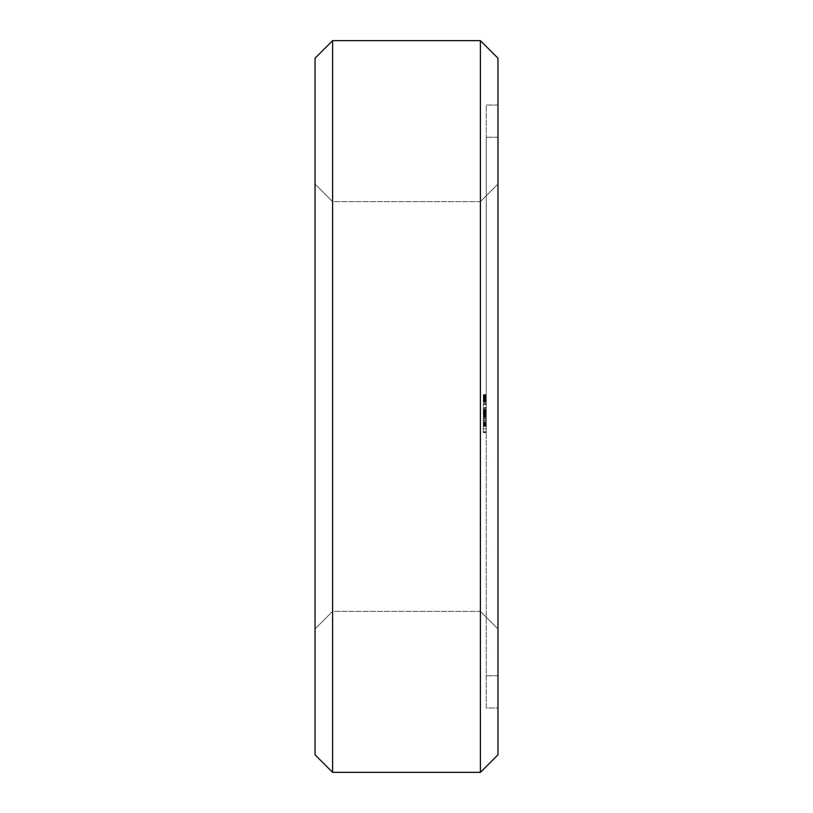 <?xml version="1.0" encoding="UTF-8"?>
<svg xmlns="http://www.w3.org/2000/svg" width="813" height="813" viewBox="0 0 813 813"><rect width="100%" height="100%" fill="white"/><g stroke="black" fill="none" stroke-linecap="round" stroke-linejoin="round"><path stroke-width="0.61" stroke-dasharray="4.07 3.05" d="M332.598 40.65L332.598 772.35L315.038 754.789L315.038 58.211L332.598 40.65L480.402 40.65L497.963 58.211L497.963 754.789L480.402 772.35L480.402 40.65M315.038 406.5L315.038 628.937L315.038 406.5M332.598 406.5L332.598 611.376L332.598 406.5M332.598 772.35L480.402 772.35M480.402 406.5L480.402 611.376L480.402 406.5M497.963 406.5L497.963 137.234L497.963 406.5M497.963 707.96L497.963 105.04L497.963 707.96L486.255 707.96L486.255 105.04L486.255 707.96L497.963 707.96M497.963 105.04L486.255 105.04L497.963 105.04M486.255 406.5L486.255 137.234L486.255 406.5M486.255 402.374L486.255 394.793L486.255 402.171L486.255 394.793L486.255 402.171L486.255 395.423L486.255 401.541L486.255 400.697L483.329 400.697L483.329 401.541L483.329 394.579L483.329 402.374L483.329 400.697L486.255 400.697L486.255 402.374L486.255 401.774L483.329 402.171L483.329 394.579L483.329 402.374L483.329 394.793L483.329 402.171L486.255 402.171L483.329 402.171L486.255 402.171L483.329 402.171L486.255 402.171L483.329 402.171L486.255 402.171L483.329 402.171L486.255 402.171L483.329 402.171L486.255 402.171L486.255 394.793L486.255 402.171L486.255 394.793L486.255 402.171L486.255 401.327L486.255 402.11L483.329 402.11L486.255 402.12L486.255 398.472L486.255 401.541L486.255 400.484L486.255 401.317L483.329 401.327L483.329 395.525L483.329 401.429L483.329 394.579L483.329 402.374L483.329 395.626L483.329 401.541L486.255 401.327L486.255 398.37L483.329 398.37L486.255 398.37L483.329 398.37L486.255 398.37L483.329 398.37L486.255 398.37L486.255 394.793L486.255 399L483.329 399L486.255 398.583L483.329 398.583L486.255 398.583L486.255 401.327L483.329 401.327L486.255 401.327L483.329 401.256L486.255 401.287L483.329 401.043L486.255 401.073L486.255 395.535L486.255 402.374L486.255 394.579L486.255 395.27L483.329 395.281L486.255 395.27L486.255 396.48L483.329 396.48L486.255 396.48L483.329 396.48L486.255 396.48L486.255 394.579L486.255 402.374L483.329 402.374L483.329 401.409L483.329 402.374L486.255 402.374L483.329 402.374M486.255 400.484L486.255 394.793L486.255 401.327L486.255 398.959L486.255 400.524L483.329 400.524M486.255 394.579L486.255 395.525L486.255 394.579L483.329 394.579L483.329 395.535L483.329 394.579L486.255 394.579M486.255 431.683L486.255 428.776L486.255 432.628L486.255 431.683L483.329 431.683L483.329 432.628L483.329 428.776L483.329 431.683L486.255 431.683M486.255 426.327L486.255 428.776L486.255 424.457L486.255 426.327L483.329 426.327L483.329 428.776L483.329 424.457L483.329 426.327L486.255 426.327M486.255 423.278L486.255 420.728L486.255 423.278L483.329 423.278L483.329 424.457L483.329 420.728L483.329 423.278L486.255 423.278M486.255 418.116L486.255 408.482L486.255 426.134L486.255 416.276L483.329 416.276L483.329 426.134L483.329 407.618L483.329 426.114L486.255 425.666L486.255 410.077L486.255 421.998L486.255 410.077L486.255 418.116L483.329 418.116L483.329 410.077L483.329 426.134L483.329 415.321L483.329 418.116L486.255 418.116L483.329 418.116L486.255 418.116L486.255 424.721L483.329 424.721L486.255 424.721L486.255 425.28L486.255 423.187L483.329 423.187L486.255 423.187L486.255 420.9L483.329 420.9L486.255 420.9L486.255 415.321L486.255 418.116L483.329 418.116M486.255 412.943L486.255 415.494L486.255 411.764L486.255 412.943L483.329 412.943L483.329 415.494L483.329 411.764L483.329 412.943L486.255 412.943M486.255 409.894L486.255 407.445L486.255 409.894L483.329 409.894L483.329 411.764L483.329 407.445L483.329 409.894L486.255 409.894M486.255 404.539L486.255 407.445L486.255 403.827L486.255 404.539L483.329 404.539L483.329 407.445L483.329 403.827L483.329 404.539L486.255 404.539M486.255 403.594L483.329 403.594M486.255 413.075L486.255 410.545L486.255 413.075L483.329 413.075L483.329 415.321L483.329 411.5L483.329 413.045L486.255 413.045L486.255 415.321L483.329 415.321L486.255 415.321L486.255 411.5L486.255 413.045L483.329 413.045M486.255 407.618L486.255 408.482L486.255 407.618L483.329 407.618L486.255 407.618M486.255 425.666L486.255 416.276M486.255 419L486.255 410.077L486.255 425.199L486.255 410.077L486.255 419L483.329 419L483.329 410.077L483.329 426.134L483.329 410.077L483.329 426.134L483.329 419L486.255 419L483.329 419M486.255 424.345L483.329 424.335L486.255 424.345M486.255 410.077L483.329 410.077M486.255 397.537L483.329 397.567M486.255 398.797L483.329 398.797M486.255 399.264L486.255 401.327L483.329 401.337L486.255 401.541L486.255 395.616L486.255 401.541L483.329 401.541L486.255 401.541L483.329 401.541L486.255 401.541L486.255 399.213L483.329 399.264M486.255 401.856L483.329 401.856L486.255 401.866M486.255 395.423L486.255 396.226L486.255 395.423L483.329 395.423L483.329 396.216L483.329 395.423L486.255 395.403L483.329 395.423M486.255 395.199L483.329 395.199M486.255 394.793L483.329 394.793L486.255 394.823M486.255 396.144L483.329 396.144M486.255 401.388L483.329 401.388L486.255 401.378M486.255 399.041L483.329 399.041L486.255 399.02M486.255 398.035L483.329 398.035L486.255 397.994M486.255 397.74L483.329 397.74L486.255 397.74M486.255 401.703L483.329 401.703L486.255 401.703M486.255 401.927L483.329 401.927M486.255 400.9L483.329 400.9L486.255 400.9M486.255 395.819L483.329 395.819M486.255 401.114L483.329 401.134M486.255 428.776L483.329 428.776L486.255 428.776M486.255 432.384L483.329 432.384M486.255 432.628L483.329 432.628M486.255 424.457L483.329 424.457L486.255 424.457M486.255 432.404L483.329 432.404M486.255 420.728L483.329 420.728L486.255 420.728M486.255 415.494L483.329 415.494L486.255 415.494M486.255 411.764L483.329 411.764L486.255 411.764M486.255 407.445L483.329 407.445L486.255 407.445M486.255 403.827L483.329 403.827L486.255 403.827M486.255 425.24L483.329 425.26L486.255 425.24M486.255 411.002L483.329 411.002L486.255 411.002M486.255 426.134L483.329 426.124M486.255 423.908L483.329 423.908M486.255 419.244L483.329 419.244M486.255 415.677L483.329 415.677M486.255 413.238L483.329 413.238M486.255 424.213L483.329 424.213M486.255 411.835L483.329 411.835L483.329 417.242L483.329 411.835L486.255 411.835L483.329 411.835L486.255 411.835L483.329 411.835L486.255 411.835L486.255 417.242L483.329 417.221L486.255 417.242L486.255 414.63L486.255 417.242L483.329 417.242L486.255 417.242L486.255 411.835L483.329 411.835L486.255 411.835M486.255 423.004L483.329 423.004M486.255 422.669L483.329 422.669M486.255 413.492L483.329 413.492M486.255 413.167L483.329 413.167M486.255 411.947L483.329 411.947M486.255 422.923L483.329 422.923M486.255 420.504L483.329 420.504M486.255 416.927L483.329 416.927L486.255 416.937M486.255 412.211L483.329 412.211M486.255 410.941L483.329 410.941L483.329 411.5L483.329 410.941L486.255 410.941L483.329 410.941L486.255 410.941L483.329 410.941L486.255 410.941L483.329 410.941L486.255 410.941L486.255 411.5L483.329 411.5L486.255 411.5L486.255 410.941M486.255 410.951L483.329 410.951L486.255 410.951M486.255 418.106L483.329 418.106L486.255 418.106M486.255 412.608L483.329 412.608L486.255 412.608M486.255 411.571L483.329 411.571L486.255 411.571M486.255 410.545L483.329 410.545L486.255 410.545M486.255 413.715L483.329 413.715M486.255 412.852L483.329 412.852L486.255 412.852M486.255 408.482L483.329 408.482L486.255 408.482M486.255 409.376L483.329 409.376L486.255 409.376M486.255 414.549L483.329 414.549M486.255 417.039L483.329 417.039M486.255 417.079L483.329 417.079M486.255 415.87L483.329 415.87M486.255 425.697L483.329 425.697M483.329 416.276L483.329 425.666M486.255 421.998L483.329 421.998M486.255 414.081L483.329 414.081M486.255 421.957L483.329 421.957M486.255 413.644L483.329 413.644M486.255 414.112L483.329 414.112M486.255 425.199L483.329 425.199L486.255 425.199M486.255 400.575L483.329 400.575M486.255 397.73L483.329 397.73L486.255 397.72M486.255 395.951L483.329 395.951M486.255 398.37L483.329 398.37L486.255 398.37M486.255 398.34L483.329 398.34M486.255 395.626L483.329 395.616M486.255 401.541L483.329 401.541M486.255 401.337L483.329 401.337M486.255 425.28L483.329 425.28M486.255 414.63L483.329 414.63L486.255 414.63M486.255 396.866L483.329 396.866M486.255 395.992L483.329 395.992M486.255 398.126L483.329 398.126M486.255 399L483.329 399M486.255 399.173L483.329 399.173M486.255 399.579L483.329 399.579M486.255 400.321L483.329 400.321L486.255 400.291M486.255 401.195L483.329 401.195L486.255 401.205M486.255 402.232L483.329 402.242M486.255 401.774L483.329 401.774L486.255 401.774M486.255 400.23L483.329 400.23M486.255 398.888L483.329 398.888M486.255 398.167L483.329 398.167L486.255 398.177M486.255 397.831L483.329 397.831M486.255 397.466L483.329 397.466M486.255 396.724L483.329 396.724M486.255 395.779L483.329 395.779M486.255 395.697L483.329 395.697M486.255 394.732L483.329 394.732M486.255 394.762L483.329 394.762M486.255 399.935L483.329 399.935M486.255 401.002L483.329 401.002M486.255 402.059L483.329 402.059L486.255 402.079M486.255 397.069L483.329 397.069L486.255 397.029M486.255 396.094L483.329 396.094M486.255 399.63L483.329 399.63M486.255 394.935L483.329 394.935M486.255 398.837L483.329 398.827M486.255 400.169L483.329 400.169L486.255 400.138M486.255 395.047L483.329 395.047M486.255 396.165L483.329 396.165M486.255 397.09L483.329 397.09M486.255 398.472L483.329 398.492M486.255 399.813L483.329 399.803M486.255 400.779L483.329 400.758M486.255 395.535L483.329 395.535M486.255 394.651L483.329 394.651M486.255 396.551L483.329 396.551M486.255 398.228L483.329 398.228M486.255 399.539L483.329 399.539M486.255 400.331L483.329 400.331M486.255 401.825L483.329 401.825M486.255 399.112L483.329 399.112M486.255 397.628L483.329 397.628M486.255 401.409L483.329 401.409L486.255 401.429M486.255 399.915L483.329 399.915M486.255 399.315L483.329 399.315M486.255 396.388L483.329 396.388M486.255 400.392L483.329 400.392M486.255 400.839L483.329 400.839M486.255 399.833L483.329 399.833M486.255 399.457L483.329 399.457L486.255 399.437M486.255 400.108L483.329 400.108M486.255 400.667L483.329 400.667M486.255 398.665L483.329 398.665M486.255 401.266L483.329 401.266M486.255 396.216L483.329 396.216L486.255 396.226M486.255 397.161L483.329 397.161L486.255 397.171M332.598 201.624L315.038 184.063L332.598 201.624L315.038 184.063L332.598 201.624L315.038 184.063L332.598 201.624L315.038 184.063L332.598 201.624L315.038 184.063L332.598 201.624L315.038 184.063L332.598 201.624L315.038 184.063L332.598 201.624L315.038 184.063L332.598 201.624L315.038 184.063L332.598 201.624L315.038 184.063L332.598 201.624L315.038 184.063L332.598 201.624L315.038 184.063L332.598 201.624L315.038 184.063L332.598 201.624L315.038 184.063L332.598 201.624L480.402 201.624L497.963 184.063L480.402 201.624L497.963 184.063L480.402 201.624L497.963 184.063L480.402 201.624L497.963 184.063L480.402 201.624L497.963 184.063L480.402 201.624L497.963 184.063L480.402 201.624L497.963 184.063L480.402 201.624L497.963 184.063L480.402 201.624L497.963 184.063L480.402 201.624L497.963 184.063L480.402 201.624L497.963 184.063L480.402 201.624L497.963 184.063L480.402 201.624L497.963 184.063L480.402 201.624L497.963 184.063L480.402 201.624L332.598 201.624M332.598 611.376L315.038 628.937L332.598 611.376L315.038 628.937L332.598 611.376L315.038 628.937L332.598 611.376L315.038 628.937L332.598 611.376L315.038 628.937L332.598 611.376L315.038 628.937L332.598 611.376L315.038 628.937L332.598 611.376L315.038 628.937L332.598 611.376L315.038 628.937L332.598 611.376L315.038 628.937L332.598 611.376L315.038 628.937L332.598 611.376L315.038 628.937L332.598 611.376L315.038 628.937L332.598 611.376L315.038 628.937L332.598 611.376L480.402 611.376L497.963 628.937L480.402 611.376L497.963 628.937L480.402 611.376L497.963 628.937L480.402 611.376L497.963 628.937L480.402 611.376L497.963 628.937L480.402 611.376L497.963 628.937L480.402 611.376L497.963 628.937L480.402 611.376L497.963 628.937L480.402 611.376L497.963 628.937L480.402 611.376L497.963 628.937L480.402 611.376L497.963 628.937L480.402 611.376L497.963 628.937L480.402 611.376L497.963 628.937L480.402 611.376L497.963 628.937L480.402 611.376L332.598 611.376M497.963 137.234L486.255 137.234L497.963 137.234M497.963 675.766L486.255 675.766L497.963 675.766"/><path stroke-width="1.22" d="M332.598 772.35L332.598 40.65L315.038 58.211L315.038 754.789L332.598 772.35L480.402 772.35L497.963 754.789L497.963 58.211L480.402 40.65L480.402 772.35M332.598 40.65L480.402 40.65"/></g></svg>

